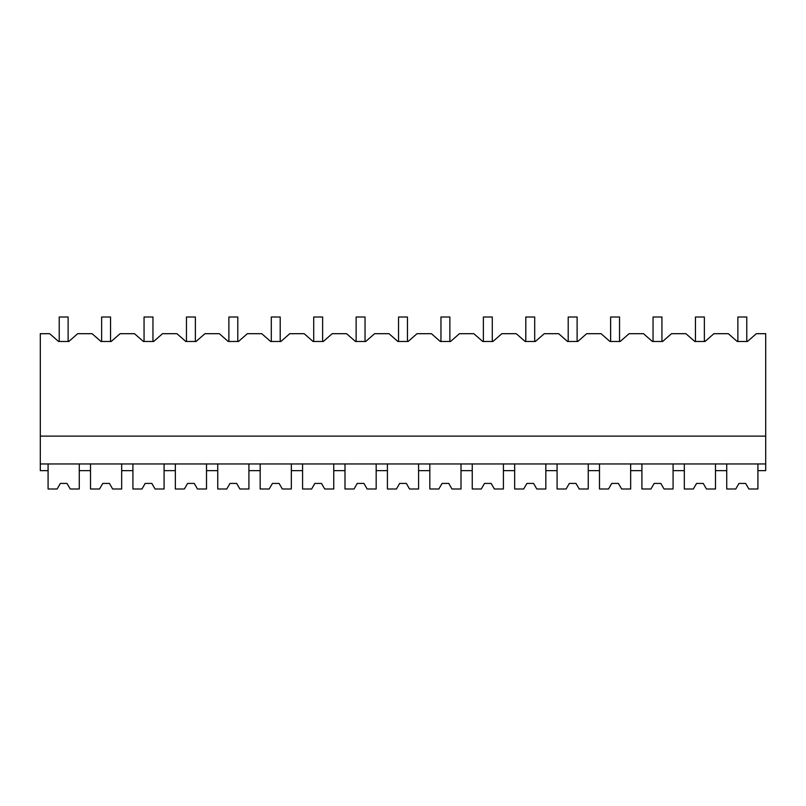 <?xml version="1.0" encoding="UTF-8"?>
<svg xmlns="http://www.w3.org/2000/svg" width="806" height="806" viewBox="0 0 806 806"><rect width="100%" height="100%" fill="white"/><g stroke="black" fill="none" stroke-linecap="round" stroke-linejoin="round"><path stroke-width="1.21" d="M57.125 489L60.339 483.429L57.125 489L48.088 489L48.088 470.633L40.3 470.633L40.3 333.694L49.68 333.694L58.586 341.492L68.792 341.492L77.698 333.694L92.096 333.694L101.002 341.492L111.208 341.492L120.114 333.694L134.511 333.694L143.418 341.492L153.624 341.492L162.53 333.694L176.927 333.694L185.833 341.492L196.039 341.492L204.946 333.694L219.343 333.694L228.249 341.492L238.455 341.492L247.361 333.694L261.759 333.694L270.665 341.492L280.871 341.492L289.777 333.694L304.174 333.694L313.071 341.492L323.287 341.492L332.193 333.694L346.58 333.694L355.486 341.492L365.702 341.492L374.609 333.694L388.996 333.694L397.902 341.492L408.118 341.492L417.024 333.694L431.411 333.694L440.318 341.492L450.534 341.492L459.43 333.694L473.827 333.694L482.734 341.492L492.94 341.492L501.846 333.694L516.243 333.694L525.149 341.492L535.355 341.492L544.262 333.694L558.659 333.694L567.565 341.492L577.771 341.492L586.677 333.694L601.075 333.694L609.981 341.492L620.187 341.492L629.093 333.694L643.49 333.694L652.397 341.492L662.603 341.492L671.509 333.694L685.906 333.694L694.812 341.492L705.018 341.492L713.925 333.694L728.322 333.694L737.228 341.492L747.434 341.492L756.34 333.694L765.7 333.694L765.7 470.633L757.912 470.633L757.912 463.954M58.586 341.492L59.221 341.492L59.221 317L68.127 317L68.127 341.492L68.792 341.492M48.088 470.633L48.088 463.954M40.3 463.954L765.7 463.954M40.3 436.117L765.7 436.117M737.228 341.492L737.873 341.492L737.873 317L746.779 317L746.779 341.492L747.434 341.492M101.002 341.492L101.637 341.492L101.637 317L110.543 317L110.543 341.492L111.208 341.492M143.418 341.492L144.052 341.492L144.052 317L152.959 317L152.959 341.492L153.624 341.492M185.833 341.492L186.468 341.492L186.468 317L195.374 317L195.374 341.492L196.039 341.492M228.249 341.492L228.884 341.492L228.884 317L237.79 317L237.79 341.492L238.455 341.492M270.665 341.492L271.3 341.492L271.3 317L280.206 317L280.206 341.492L280.871 341.492M313.071 341.492L313.715 341.492L313.715 317L322.622 317L322.622 341.492L323.287 341.492M355.486 341.492L356.131 341.492L356.131 317L365.037 317L365.037 341.492L365.702 341.492M397.902 341.492L398.547 341.492L398.547 317L407.453 317L407.453 341.492L408.118 341.492M440.318 341.492L440.963 341.492L440.963 317L449.869 317L449.869 341.492L450.534 341.492M482.734 341.492L483.378 341.492L483.378 317L492.285 317L492.285 341.492L492.94 341.492M525.149 341.492L525.794 341.492L525.794 317L534.7 317L534.7 341.492L535.355 341.492M567.565 341.492L568.21 341.492L568.21 317L577.116 317L577.116 341.492L577.771 341.492M609.981 341.492L610.626 341.492L610.626 317L619.532 317L619.532 341.492L620.187 341.492M652.397 341.492L653.041 341.492L653.041 317L661.948 317L661.948 341.492L662.603 341.492M694.812 341.492L695.457 341.492L695.457 317L704.363 317L704.363 341.492L705.018 341.492M70.233 489L67.019 483.429L60.339 483.429L67.019 483.429L70.233 489L79.26 489L79.26 470.633L90.504 470.633L90.504 489L99.541 489L102.755 483.429L109.435 483.429L112.649 489L121.676 489L121.676 470.633L132.919 470.633L132.919 489L141.957 489L145.171 483.429L151.85 483.429L155.064 489L164.092 489L164.092 470.633L175.335 470.633L175.335 489L184.373 489L187.586 483.429L194.266 483.429L197.48 489L206.507 489L206.507 470.633L217.751 470.633L217.751 489L226.788 489L230.002 483.429L236.682 483.429L239.896 489L248.923 489L248.923 470.633L260.167 470.633L260.167 489L269.204 489L272.418 483.429L279.098 483.429L282.312 489L291.339 489L291.339 470.633L302.582 470.633L302.582 489L311.62 489L314.834 483.429L321.513 483.429L324.727 489L333.755 489L333.755 470.633L344.998 470.633L344.998 489L354.036 489L357.249 483.429L363.929 483.429L367.143 489L376.17 489L376.17 470.633L387.414 470.633L387.414 489L396.451 489L399.665 483.429L406.335 483.429L409.549 489L418.586 489L418.586 470.633L429.83 470.633L429.83 463.954L429.83 489L438.857 489L442.071 483.429L448.751 483.429L451.965 489L461.002 489L461.002 470.633L472.245 470.633L472.245 489L481.273 489L484.487 483.429L491.166 483.429L494.38 489L503.418 489L503.418 470.633L514.661 470.633L514.661 489L523.688 489L526.902 483.429L533.582 483.429L536.796 489L545.833 489L545.833 470.633L557.077 470.633L557.077 489L566.104 489L569.318 483.429L575.998 483.429L579.212 489L588.249 489L588.249 470.633L599.493 470.633L599.493 489L608.52 489L611.734 483.429L618.414 483.429L621.628 489L630.665 489L630.665 470.633L641.908 470.633L641.908 489L650.936 489L654.15 483.429L660.829 483.429L664.043 489L673.081 489L673.081 470.633L684.324 470.633L684.324 489L693.351 489L696.565 483.429L703.245 483.429L706.459 489L715.496 489L715.496 470.633L726.74 470.633L726.74 463.954M715.496 470.633L715.496 463.954M79.26 470.633L79.26 463.954M90.504 470.633L90.504 463.954M121.676 470.633L121.676 463.954M132.919 470.633L132.919 463.954M164.092 470.633L164.092 463.954M175.335 470.633L175.335 463.954M206.507 470.633L206.507 463.954M217.751 470.633L217.751 463.954M248.923 470.633L248.923 463.954M260.167 470.633L260.167 463.954M291.339 470.633L291.339 463.954M302.582 470.633L302.582 463.954M333.755 470.633L333.755 463.954M344.998 470.633L344.998 463.954M376.17 470.633L376.17 463.954M387.414 470.633L387.414 463.954M418.586 470.633L418.586 463.954M461.002 470.633L461.002 463.954M472.245 470.633L472.245 463.954M503.418 470.633L503.418 463.954M514.661 470.633L514.661 463.954M545.833 470.633L545.833 463.954M557.077 470.633L557.077 463.954M588.249 470.633L588.249 463.954M599.493 470.633L599.493 463.954M630.665 470.633L630.665 463.954M641.908 470.633L641.908 463.954M673.081 470.633L673.081 463.954M684.324 470.633L684.324 463.954M99.541 489L102.755 483.429L109.435 483.429L112.649 489M141.957 489L145.171 483.429L151.85 483.429L155.064 489M184.373 489L187.586 483.429L194.266 483.429L197.48 489M226.788 489L230.002 483.429L236.682 483.429L239.896 489M269.204 489L272.418 483.429L279.098 483.429L282.312 489M311.62 489L314.834 483.429L321.513 483.429L324.727 489M354.036 489L357.249 483.429L363.929 483.429L367.143 489M396.451 489L399.665 483.429L406.335 483.429L409.549 489M438.857 489L442.071 483.429L448.751 483.429L451.965 489M481.273 489L484.487 483.429L491.166 483.429L494.38 489M523.688 489L526.902 483.429L533.582 483.429L536.796 489M566.104 489L569.318 483.429L575.998 483.429L579.212 489M608.52 489L611.734 483.429L618.414 483.429L621.628 489M650.936 489L654.15 483.429L660.829 483.429L664.043 489M693.351 489L696.565 483.429L703.245 483.429L706.459 489M735.767 489L738.981 483.429L735.767 489L726.74 489L726.74 470.633M748.875 489L745.661 483.429L738.981 483.429L745.661 483.429L748.875 489L757.912 489L757.912 470.633"/></g></svg>
